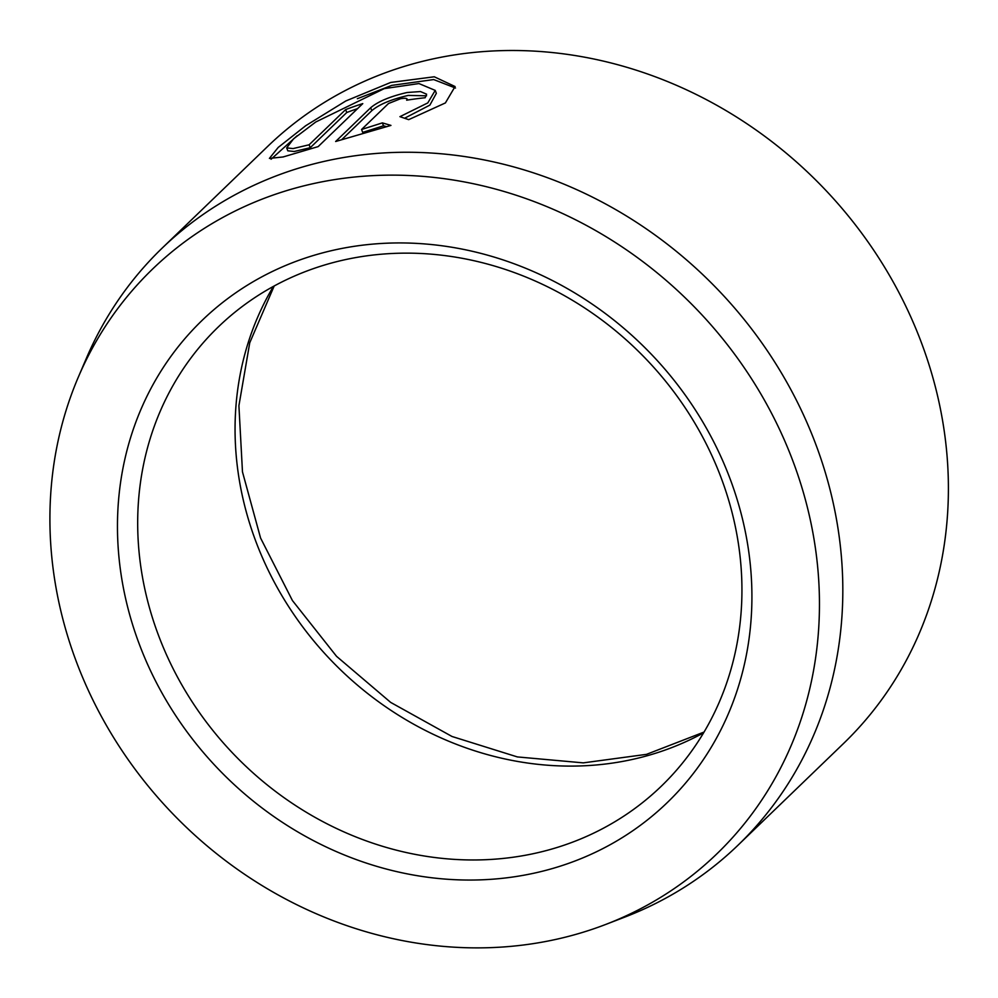 <?xml version="1.0" encoding="UTF-8"?>
<svg xmlns="http://www.w3.org/2000/svg" width="998" height="998" viewBox="0 0 998 998"><rect width="100%" height="100%" fill="white"/><g stroke="black" fill="none" stroke-linecap="round" stroke-linejoin="round"><path stroke-width="1.5" d="M435.215 90.394L418.948 83.558L384.267 88.622L315.767 121.993L293.574 138.809L286.688 147.891L293.063 148.577L309.118 144.785L345.632 109.593A414.769 371.194 46.1 0 1 362.773 103.617L318.162 146.606L283.095 156.96L269.41 158.408L278.192 147.442L305.7 125.723L345.844 100.96L390.667 82.46L434.28 76.784L455.076 86.539L445.395 102.931L408.693 119.648L399.936 116.666L427.793 102.906L435.215 90.394L436.351 93.313L429.876 105.102L404.701 118.176M455.487 88.036L433.681 79.566L391.79 85.379L357.359 98.702M297.117 135.765L271.057 159.243M406.648 100.187C408.02 98.378 406.049 97.866 400.722 98.665L388.484 103.53L361.575 129.478L382.371 122.891L390.954 125.411L335.64 141.504L370.657 107.759C378.017 101.497 390.168 96.407 407.122 92.502L420.47 91.554L426.62 94.199L425.16 97.742A414.769 371.194 -133.9 0 0 406.648 100.187L407.147 99.052M426.57 95.808L408.257 95.421C391.303 99.326 379.153 104.416 371.792 110.678L341.578 139.795M791.402 457.084A406.323 363.634 -133.9 0 0 435.178 177.557A406.323 363.634 -133.9 0 0 78.343 377.082A406.323 363.634 -133.9 0 0 77.969 665.915A406.323 363.634 -133.9 0 0 605.848 924.398A406.323 363.634 -133.9 0 0 791.402 457.084M78.343 377.082L86.315 358.432A414.769 371.194 46.1 0 1 162.237 248.04A414.769 371.194 46.1 0 1 814.181 440.093A414.769 371.194 46.1 0 1 737.896 845.318A414.769 371.194 46.1 0 1 624.773 917.112L605.848 924.398M737.896 845.318L843.472 743.56A414.769 371.194 -133.9 0 0 919.757 338.334A414.769 371.194 -133.9 0 0 267.813 146.282L162.237 248.04M728.79 475.41A335.004 299.812 46.1 0 1 553.641 868.185A335.004 299.812 46.1 0 1 140.593 647.577A335.004 299.812 46.1 0 1 315.73 254.802A335.004 299.812 46.1 0 1 728.79 475.41M159.717 638.545A319.048 285.528 -133.9 0 0 661.225 786.274A319.048 285.528 -133.9 0 0 719.907 474.574A319.048 285.528 -133.9 0 0 218.4 326.833A319.048 285.528 -133.9 0 0 159.717 638.545M386.713 126.696L383.506 125.81L362.698 132.397L361.575 129.478M383.506 125.81L382.371 122.891M357.571 108.62A414.769 371.194 -133.9 0 0 346.768 112.512L345.632 109.593M346.768 112.512L310.253 147.704L309.118 144.785M310.253 147.704L294.21 151.496L287.811 150.81L286.688 147.891M371.792 110.678L370.657 107.759M703.615 732.819A319.048 285.528 46.1 0 1 257.097 544.696A319.048 285.528 46.1 0 1 273.39 286.438M407.546 100.05L407.159 99.052M274.176 286.014L249.749 342.763L238.909 405.712L242.477 471.892L260.565 538.009L292.426 600.547L336.538 656.31L390.68 702.405L452.019 736.487L517.363 756.921L583.294 762.871L646.517 754.351L704.064 732.058"/></g></svg>
